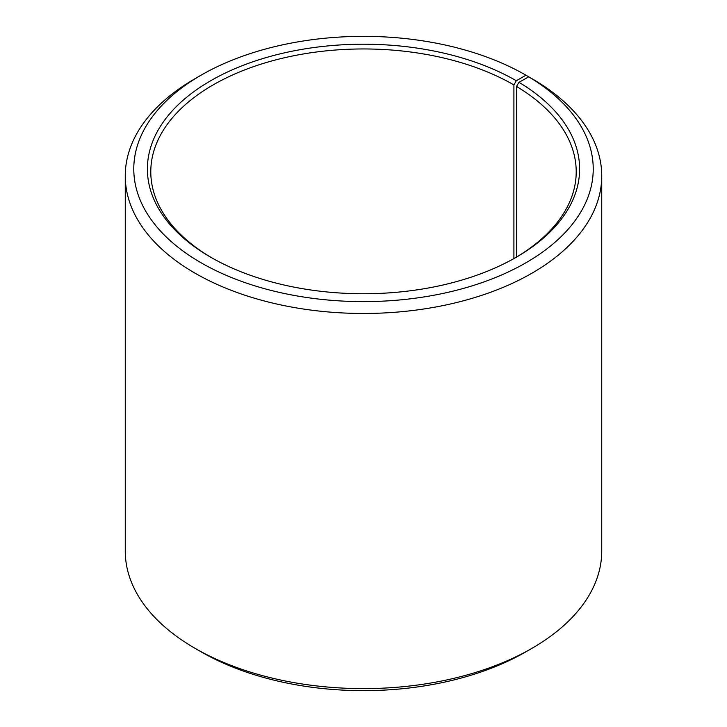 <?xml version="1.0" encoding="UTF-8"?>
<svg xmlns="http://www.w3.org/2000/svg" width="727" height="727" viewBox="0 0 727 727"><rect width="100%" height="100%" fill="white"/><g stroke="black" fill="none" stroke-linecap="round" stroke-linejoin="round"><path stroke-width="1.09" d="M515.107 257.903A212.711 122.808 -0 0 0 576.211 171.763A212.711 122.808 -0 0 0 516.506 86.449L516.506 257.067M531.955 78.698L525.939 75.199L516.315 80.752A216.11 124.771 -0 0 0 210.685 80.752A216.11 124.771 -0 0 0 210.685 257.204A216.11 124.771 -0 0 0 516.315 257.204A216.11 124.771 -0 0 0 518.96 82.305L516.506 86.449M525.939 75.199A229.723 132.632 -0 0 0 201.061 75.199A229.723 132.632 -0 0 0 201.061 262.765A229.723 132.632 -0 0 0 524.521 263.583A229.723 132.632 -0 0 0 528.747 76.844L518.96 82.305M201.061 75.199L195.036 78.67A238.238 137.539 -0 0 0 125.262 175.925A238.238 137.539 -0 0 0 195.045 273.188A238.238 137.539 -0 0 0 454.666 303.005A238.238 137.539 -0 0 0 601.738 175.925A238.238 137.539 -0 0 0 534.872 80.379L528.747 76.844M125.262 175.925L125.262 551.075A238.238 137.539 -0 0 0 195.036 648.33A238.238 137.539 -0 0 0 195.045 648.33L201.061 651.801A229.723 132.632 -0 0 0 201.061 651.801L201.061 651.801A229.723 132.632 -0 0 0 525.939 651.801L531.964 648.33A238.238 137.539 -0 0 0 601.738 551.075L601.738 175.925M195.045 648.33A238.238 137.539 -0 0 0 531.964 648.33M516.315 80.752L513.907 84.923A212.711 122.808 -0 0 0 282.103 58.305A212.711 122.808 -0 0 0 150.789 171.763A212.711 122.808 -0 0 0 211.893 257.903M513.907 84.923L513.907 258.576M201.061 651.801L195.036 648.33"/></g></svg>
